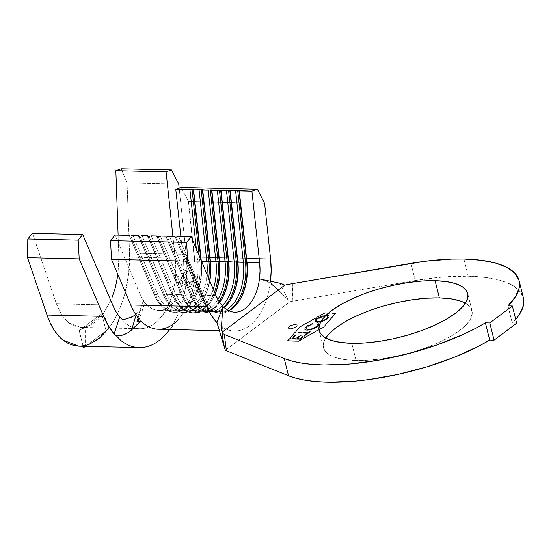 <?xml version="1.0" encoding="UTF-8"?>
<svg xmlns="http://www.w3.org/2000/svg" width="551" height="551" viewBox="0 0 551 551"><rect width="100%" height="100%" fill="white"/><g stroke="black" fill="none" stroke-linecap="round" stroke-linejoin="round"><path stroke-width="0.41" stroke-dasharray="2.75 2.07" d="M290.019 328.362A4.711 1.605 166 0 1 288.015 327.57A4.711 1.605 166 0 1 290.26 325.517A4.711 1.605 166 0 1 295.15 324.505L295.24 324.849A4.711 1.605 -14 0 0 290.349 325.861A4.711 1.605 -14 0 0 288.097 327.914A4.711 1.605 -14 0 0 290.108 328.699L288.166 328.079L288.173 327.432L290.136 325.958L293.587 324.959L296.5 325.028L297.175 325.476L296.479 326.86L295.205 327.59L290.108 328.699A4.711 1.605 -14 0 0 294.999 327.687A4.711 1.605 -14 0 0 297.244 325.634A4.711 1.605 -14 0 0 295.24 324.849L295.15 324.505A4.711 1.605 166 0 1 297.161 325.29A4.711 1.605 166 0 1 294.909 327.342A4.711 1.605 166 0 1 290.019 328.362L288.083 327.735L288.09 327.087L290.053 325.613L293.497 324.615L296.41 324.684L297.092 325.131L297.085 325.772L295.122 327.253L290.019 328.362M325.737 338.004A76.548 26.055 -14 0 0 323.451 347.709A76.548 26.055 -14 0 0 356.07 360.499L351.779 343.294L356.07 360.499L344.809 359.617L335.587 357.571L328.747 354.431L324.56 350.319L323.189 345.401L324.677 339.857L328.975 333.906M415.22 280.528L410.936 263.33L415.22 280.528L292.285 301.252L415.22 280.528A129.519 44.087 -14 0 1 468.205 276.223L463.921 259.018L468.205 276.223L442.873 277.036L415.22 280.528M323.12 327.473L335.497 313.457L324.842 313.209L300.281 326.95L287.904 340.966L298.566 341.214L323.12 327.473L335.414 313.113L324.753 312.865L300.199 326.605L287.822 340.621L298.477 340.869L323.038 327.129L298.566 341.214L323.12 327.473L335.414 313.113L323.12 327.473M307.224 333.362L298.057 333.148L298.938 332.487L308.105 332.701L310.13 331.172L311.177 331.199L306.239 334.912L305.192 334.884L307.134 333.018L305.192 334.884L307.224 333.362L298.057 333.148L298.938 332.487L308.105 332.701L310.13 331.172L311.177 331.199L306.239 334.912L305.109 334.54L306.239 334.912L311.095 330.855L310.048 330.827L308.105 332.701L298.856 332.143L297.974 332.804L307.224 333.362M326.171 315.096L328.713 315.489L329.25 316.419L328.12 318.209L322.886 321.157L317.872 322.245L316.136 322.135L314.958 321.433L315.351 319.773L316.295 318.85L321.143 316.212L326.812 315.089C322.666 315.42 319.298 316.563 316.694 318.54L314.869 321.219L317.321 322.597L315.454 322.197L314.924 321.274L316.019 319.504L318.719 317.658L325.572 315.489L328.01 315.551L329.333 316.763L328.802 317.934L326.536 319.8L320.09 322.314L317.231 322.252L320.861 321.777L327.349 318.836L327.439 319.181L320.627 322.197L317.321 322.597L314.958 321.564L316.777 318.877C319.38 316.908 322.755 315.764 326.895 315.434L329.305 316.467L327.439 319.181L329.222 316.122L326.261 315.096M304.613 329.408L304.875 327.714L306.473 326.213L306.563 326.557L307.658 325.407L312.555 323.306L312.527 324.202L312.445 323.857L309.655 324.945L306.907 326.743L305.895 328.224L306.28 329.009L307.919 329.684L307.83 329.346L312.493 328.396L316.122 326.461L316.212 326.805L317.479 325.145L317.679 323.981L316.122 326.461C314.008 328.093 311.246 329.057 307.83 329.346L305.915 328.527L307.541 326.226L312.445 323.857L312.555 323.306L306.473 326.213L304.524 329.064L307.017 330.008C311.225 329.656 314.614 328.479 317.197 326.467L314.153 328.644L309.924 330.056L306.149 330.276L304.565 329.257L304.965 328.059L307.21 326.096L312.637 323.651L312.527 324.202L306.99 327.087L305.984 328.568L306.37 329.353L309.18 329.622L313.788 328.231L316.632 326.474L317.562 325.489L317.762 324.325L319.098 323.795L318.815 325.365L317.197 326.467C318.788 325.331 319.394 324.325 319.008 323.451L319.229 324.084L319.008 323.451L317.762 324.325L319.098 323.795C319.477 324.67 318.871 325.675 317.28 326.812C314.704 328.823 311.308 330.001 307.107 330.352L304.613 329.408L304.489 328.94L304.613 329.408L306.563 326.557L312.637 323.651L312.527 324.202L307.63 326.564L306.005 328.871L307.919 329.684C311.329 329.402 314.098 328.437 316.212 326.805L317.762 324.325M290.122 339.113L295.322 335.208L296.369 335.228L292.051 338.479L295.977 338.569L300.302 335.318L301.349 335.345L297.023 338.589L300.164 338.665L304.489 335.414L305.536 335.442L300.329 339.347L290.122 339.113L300.329 339.347L290.122 339.113L295.322 335.208L296.369 335.228L292.051 338.479L295.977 338.569L300.302 335.318L301.349 335.345L297.023 338.589L300.164 338.665L304.489 335.414L305.536 335.442L300.329 339.347L305.447 335.098L304.4 335.07L300.164 338.665L296.941 338.245L301.349 335.345L300.212 334.974L295.977 338.569L292.051 338.479L296.369 335.228L295.24 334.863L290.122 339.113M78.876 346.193L85.536 345.449L85.563 326.812C92.003 325.166 97.961 320.689 103.43 313.381L110.785 300.536L103.43 313.381L109.132 327.714L113.878 320.496L118.114 312.362L121.778 303.443L124.795 293.903L127.116 283.917L128.7 273.654L129.513 263.309L129.547 253.054L127.067 182.891L121.179 168.813L127.067 182.891L129.547 253.054L186.155 254.355L179.165 188.222L186.155 254.355A77.677 45.795 -88.7 0 1 186.341 279.688L186.858 266.98L186.155 254.355L129.547 253.054L128.7 273.654L124.795 293.903C120.821 307.857 115.6 319.132 109.132 327.714L106.061 330.841L83.49 347.805M118.121 235.098L118.892 256.842L117.962 274.694L118.892 256.842L118.121 235.098M115.29 287.774L111.887 297.933M104.476 332.033L85.074 346.613L89.386 344.21L85.536 345.449L84.771 346.331L85.536 345.449L85.563 326.812L79.199 330.607L83.111 346.29L79.199 330.607L85.563 326.812L76.775 326.895L68.613 322.852L61.657 314.965L56.409 303.801L32.488 233.355L56.409 303.801L61.657 314.965L68.613 322.852L80.515 327.37L85.563 326.812L88.201 325.978L103.43 313.381L101.77 313.643L106.061 330.841L101.77 313.643L79.199 330.607L101.77 313.643L103.43 313.381L108.905 328.024M78.917 346.193L79.681 346.2M158.295 329.264A59.956 35.347 91.3 0 0 194.2 280.776L189.702 286.3L178.703 282.112L182.209 277.552L184.254 270.155L183.338 277.174L183.91 269.046L183.517 260.926L180.88 236.544L183.517 260.926L201.335 261.339L200.846 259.666L200.991 261.002A42.606 25.119 91.3 0 1 193.924 299.255A42.606 25.119 91.3 0 1 155.685 295.047L154.473 295.019A42.606 25.119 91.3 0 0 174.068 312.279A42.606 25.119 91.3 0 0 199.772 260.974L200.991 261.002A42.606 25.119 -88.7 0 1 175.287 312.307A42.606 25.119 -88.7 0 1 155.685 295.047L130.945 236.31L155.685 295.047L157.634 294.179L163.117 294.303L163.606 295.226A42.606 25.119 91.3 0 0 183.201 312.493A42.606 25.119 91.3 0 0 208.684 278.289A42.606 25.119 -88.7 0 1 190.281 310.943A42.606 25.119 -88.7 0 1 165.183 298.594A42.606 25.119 -88.7 0 1 163.606 295.226L138.866 236.489L163.606 295.226L164.825 295.253A42.606 25.119 91.3 0 0 203.057 299.462A42.606 25.119 91.3 0 0 209.594 280.431A42.606 25.119 -88.7 0 1 184.42 312.52A42.606 25.119 -88.7 0 1 164.825 295.253L166.767 294.386A41.098 24.23 91.3 0 0 185.673 311.039A41.098 24.23 91.3 0 0 209.807 280.941A41.098 24.23 -88.7 0 1 203.65 298.442A41.098 24.23 -88.7 0 1 166.767 294.386L142.027 235.649L166.767 294.386L172.249 294.51L172.738 295.439A42.606 25.119 91.3 0 0 192.34 312.699A42.606 25.119 91.3 0 0 214.504 292.099A42.606 25.119 -88.7 0 1 174.323 298.8A42.606 25.119 -88.7 0 1 172.738 295.439L147.999 236.703L172.738 295.439L173.958 295.467A42.606 25.119 91.3 0 0 212.19 299.675A42.606 25.119 91.3 0 0 215.145 293.614A42.606 25.119 -88.7 0 1 193.553 312.727A42.606 25.119 -88.7 0 1 173.958 295.467L175.907 294.599A41.098 24.23 91.3 0 0 194.806 311.246A41.098 24.23 91.3 0 0 215.221 293.8A41.098 24.23 -88.7 0 1 212.789 298.656A41.098 24.23 -88.7 0 1 175.907 294.599L151.167 235.862L175.907 294.599L181.382 294.723L181.878 295.646A42.606 25.119 91.3 0 0 201.473 312.913A42.606 25.119 91.3 0 0 219.071 301.542A42.606 25.119 -88.7 0 1 183.455 299.014A42.606 25.119 -88.7 0 1 181.878 295.646L157.131 236.909L181.878 295.646L183.09 295.673A42.606 25.119 91.3 0 0 221.33 299.882A42.606 25.119 91.3 0 0 221.626 299.365A42.606 25.119 -88.7 0 1 202.692 312.94A42.606 25.119 -88.7 0 1 183.09 295.673L185.04 294.806A41.098 24.23 91.3 0 0 203.946 311.46A41.098 24.23 91.3 0 0 219.615 302.368A41.098 24.23 -88.7 0 1 185.04 294.806L160.3 236.069L185.04 294.806L190.522 294.93L191.011 295.859A42.606 25.119 91.3 0 0 210.606 313.12A42.606 25.119 91.3 0 0 223.761 307.258A42.606 25.119 -88.7 0 1 192.588 299.221A42.606 25.119 -88.7 0 1 191.011 295.859L166.271 237.123L191.011 295.859L192.23 295.887A42.606 25.119 91.3 0 0 230.463 300.095A42.606 25.119 91.3 0 0 230.759 299.579A42.606 25.119 -88.7 0 1 211.825 313.147A42.606 25.119 -88.7 0 1 192.23 295.887L194.172 295.019A41.098 24.23 91.3 0 0 213.079 311.666A41.098 24.23 91.3 0 0 224.064 307.534A41.098 24.23 -88.7 0 1 194.172 295.019L169.433 236.283L194.172 295.019L199.655 295.143L200.144 296.066A42.606 25.119 91.3 0 0 219.746 313.333A42.606 25.119 91.3 0 0 230.049 309.882A42.606 25.119 -88.7 0 1 201.728 299.434A42.606 25.119 -88.7 0 1 200.144 296.066L175.404 237.329L200.144 296.066L201.363 296.094A42.606 25.119 91.3 0 0 239.595 300.302A42.606 25.119 91.3 0 0 239.892 299.785A42.606 25.119 -88.7 0 1 220.958 313.361A42.606 25.119 -88.7 0 1 201.363 296.094L203.312 295.226A41.098 24.23 91.3 0 0 222.211 311.88A41.098 24.23 91.3 0 0 228.562 310.599A41.098 24.23 -88.7 0 1 203.312 295.226L178.572 236.489L203.312 295.226L215.944 295.515L203.312 295.226L201.363 296.094L176.623 237.357L201.363 296.094L200.144 296.066L199.655 295.143A41.098 24.23 91.3 0 0 201.177 298.387A41.098 24.23 91.3 0 0 226.757 309.586A41.098 24.23 -88.7 0 1 218.561 311.797A41.098 24.23 -88.7 0 1 199.655 295.143L174.915 236.407L199.655 295.143L194.172 295.019L192.23 295.887L167.49 237.15L192.23 295.887L191.011 295.859L190.522 294.93A41.098 24.23 91.3 0 0 192.044 298.181A41.098 24.23 91.3 0 0 222.28 305.764A41.098 24.23 -88.7 0 1 209.421 311.584A41.098 24.23 -88.7 0 1 190.522 294.93L165.782 236.2L190.522 294.93L185.04 294.806L183.09 295.673L158.351 236.937L183.09 295.673L181.878 295.646L181.382 294.723A41.098 24.23 91.3 0 0 182.911 297.967A41.098 24.23 91.3 0 0 217.852 299.475A41.098 24.23 -88.7 0 1 200.288 311.377A41.098 24.23 -88.7 0 1 181.382 294.723L156.642 235.986L181.382 294.723L175.907 294.599L173.958 295.467L149.218 236.73L173.958 295.467L172.738 295.439L172.249 294.51A41.098 24.23 91.3 0 0 173.772 297.76A41.098 24.23 91.3 0 0 213.271 289.172A41.098 24.23 -88.7 0 1 191.156 311.163A41.098 24.23 -88.7 0 1 172.249 294.51L147.51 235.773L172.249 294.51L166.767 294.386L164.825 295.253L140.085 236.517L164.825 295.253L163.606 295.226L163.117 294.303A41.098 24.23 91.3 0 0 164.639 297.547A41.098 24.23 91.3 0 0 189.909 308.925A41.098 24.23 91.3 0 0 206.997 274.267A41.098 24.23 -88.7 0 1 182.023 310.957A41.098 24.23 -88.7 0 1 163.117 294.303L138.377 235.566L163.117 294.303L157.634 294.179L132.894 235.442L157.634 294.179A41.098 24.23 91.3 0 0 176.54 310.826A41.098 24.23 91.3 0 0 201.335 261.339L201.335 261.339A41.098 24.23 -88.7 0 1 194.517 298.236A41.098 24.23 -88.7 0 1 157.634 294.179L154.473 295.019L129.733 236.283L154.473 295.019L153.984 294.089L139.823 293.766L115.083 235.029L139.823 293.766A41.098 24.23 91.3 0 0 146.766 304.662A41.098 24.23 91.3 0 0 158.722 310.42A41.098 24.23 91.3 0 0 183.338 277.174A41.098 24.23 91.3 0 0 183.517 260.926L197.678 261.25A41.098 24.23 -88.7 0 1 172.883 310.743A41.098 24.23 -88.7 0 1 153.984 294.089L139.823 293.766L142.964 299.813L146.766 304.662A41.098 24.23 91.3 0 0 172.842 303.25A41.098 24.23 91.3 0 0 183.338 277.174L184.254 270.155L194.827 274.24L195.006 265.616L188.449 201.535L181.251 187.485L188.449 201.535L264.576 203.291L188.449 201.535L194.462 257.076L270.582 258.825L194.462 257.076A59.956 35.347 91.3 0 1 194.827 274.24L184.254 270.155L183.628 273.475L181.658 278.62L178.703 282.112L177.332 282.973M129.244 235.353L153.984 294.089L129.244 235.353M156.05 298.38A42.606 25.119 -88.7 0 0 185.914 307.616A42.606 25.119 -88.7 0 0 199.772 260.974L199.207 255.788L199.772 260.974L197.678 261.25L196.356 249.004L197.678 261.25A41.098 24.23 91.3 0 1 184.31 306.246A41.098 24.23 91.3 0 1 155.506 297.34L156.05 298.38A42.606 25.119 -88.7 0 1 154.473 295.019L153.984 294.089A41.098 24.23 91.3 0 0 155.506 297.34M137.674 317.19L143.198 301.011L146.766 304.662L143.198 301.011L137.674 317.19L138.714 318.988L138.845 320.455M512.251 323.086A129.519 44.087 -14 0 0 515.702 319.38L512.251 323.086L516.645 323.189L512.251 323.086L507.967 305.888L512.251 323.086M523.402 297.857A129.519 44.087 -14 0 0 468.205 276.223L485.452 277.463L499.984 280.307L511.342 284.667L519.187 290.411L523.388 297.815M292.354 283.317L292.712 292.305L292.285 301.252L289.957 301.693L225.352 350.243L289.957 301.693L287.973 299.634L289.957 301.693L292.285 301.252L292.354 283.317M221.929 332.398L223.486 334.051M287.457 341.117L299.971 326.943L324.801 313.051L335.952 313.305L323.43 327.48L298.601 341.372L287.374 340.773L299.889 326.598L324.718 312.706L335.862 312.961L323.347 327.136L298.518 341.028L323.43 327.48L335.952 313.305L324.718 312.706L299.889 326.598L287.457 341.117L298.601 341.372L287.457 341.117M369.473 310.619L383.468 306.053M459.865 300.818L466.697 303.952L470.885 308.064L472.262 312.982L470.774 318.526L466.477 324.477L459.534 330.614L450.222 336.695L438.892 342.488L425.978 347.764L411.976 352.33L397.429 356.008L382.897 358.66L368.929 360.168L356.07 360.499A76.548 26.055 -14 0 0 435.483 343.996A76.548 26.055 -14 0 0 471.993 310.674A76.548 26.055 -14 0 0 465.416 303.181M222.611 337.212L221.426 326.943L222.611 337.198L222.005 318.774M270.321 282.525L287.973 299.634L270.321 282.525L259.466 278.93L270.321 282.525L270.479 281.237A59.956 35.347 -88.7 0 1 270.321 282.525A59.956 35.347 -88.7 0 1 234.416 331.02A59.956 35.347 -88.7 0 1 216.97 322.624A59.956 35.347 91.3 0 0 270.321 282.525M279.681 283.159L287.973 299.634L279.681 283.159L282.236 283.958M194.469 276.388L194.827 274.24L193.201 279.24L194.469 276.388M191.204 281.513L193.201 279.24L191.204 281.513L188.745 282.938L194.2 280.776L188.745 282.938L191.204 281.513M176.251 282.264L175.803 278.847L173.951 287.174A58.819 34.679 -88.7 0 1 160.024 318.326A58.819 34.679 -88.7 0 1 125.78 323.375L119.65 317.128M132.495 316.632L140.588 310.172L143.288 306.962L144.21 304.428L144.059 302.423L143.198 301.011L144.224 303.098L143.949 305.523L138.818 320.537M180.576 280.122L188.745 282.938L180.576 280.122M143.942 305.529L142.64 307.947L140.588 310.172L138.163 317.899L140.588 310.172L136.4 313.905L136.083 314.986L136.4 313.905L135.739 314.469M166.12 333.83A77.677 45.795 91.3 0 0 184.495 292.705L186.548 283.29L186.693 285.948L187.368 287.285L188.414 287.388L194.2 280.776A59.956 35.347 -88.7 0 1 178.875 318.815M187.368 287.285L186.693 285.948L186.341 279.688L175.521 275.149L175.803 278.847L175.521 275.149A58.819 34.679 -88.7 0 0 175.204 258.137L118.892 256.842L175.204 258.137L172.904 236.358L175.204 258.137L175.728 266.608L175.521 275.149L186.341 279.688L186.548 283.29L184.495 292.705A77.677 45.795 -88.7 0 1 169.522 329.526M120.883 340.504L116.495 335.931M85.536 345.449C94.049 343.273 101.914 337.364 109.132 327.714L107.486 329.395M178.731 184.075L127.067 182.891L178.731 184.075M112.721 305.096L56.409 303.801L112.721 305.096M187.85 287.484L189.702 286.3L178.703 282.112L177.518 282.932L176.561 282.704L175.803 278.847L173.951 287.174A58.819 34.679 -88.7 0 1 139.699 328.733A58.819 34.679 -88.7 0 1 132.426 327.246A58.819 34.679 -88.7 0 1 125.78 323.375L122.026 319.263M177.002 282.952L176.561 282.704M131.475 317.169L133.259 316.198M323.347 327.136L298.518 341.028L287.374 340.773L299.889 326.598L324.718 312.706L335.862 312.961L323.347 327.136M335.497 313.457L324.753 312.865L335.497 313.457M324.842 313.209L300.281 326.95L324.842 313.209M300.281 326.95L287.904 340.966L300.281 326.95M287.904 340.966L298.566 341.214L287.904 340.966M325.593 315.757L326.013 316.102L317.789 318.933L317.707 318.588C319.807 316.97 322.549 316.026 325.93 315.757L327.838 316.577L326.426 319.132L327.928 316.921L325.93 315.757L321.309 316.673L316.625 319.587L316.205 320.517L316.618 321.267L318.12 321.584L322.714 320.675L326.667 318.533L327.859 316.832L327.446 316.081L325.407 315.757M321.226 321.15L318.12 321.584L318.209 321.929L316.233 320.765L317.707 318.588L316.315 321.109L318.209 321.929C321.564 321.66 324.298 320.73 326.426 319.132L326.344 318.788L321.57 321.054M326.013 316.102L320.193 317.528L317.472 319.181L316.295 320.861L316.701 321.612L318.726 321.929L324.202 320.434L327.804 317.638L327.528 316.426L326.013 316.102M319.098 323.795L317.803 325.985L312.748 328.851L307.017 330.008L307.107 330.352L304.524 329.064M317.679 323.981L319.008 323.451M305.109 334.54L306.156 334.567L311.095 330.855L310.048 330.827L308.016 332.356L298.856 332.143L297.974 332.804L307.134 333.018L305.109 334.54M300.247 339.01L305.447 335.098L304.4 335.07L300.081 338.321L296.941 338.245L301.259 335.001L300.212 334.974L295.894 338.224L291.961 338.135L296.286 334.884L295.24 334.863L290.033 338.769L300.247 339.01M288.015 327.57L288.097 327.914M323.451 347.709L319.167 330.51M176.54 310.826L182.023 310.957M172.883 310.743L158.722 310.42M185.673 311.039L191.156 311.163M194.806 311.246L200.288 311.377M203.946 311.46L209.421 311.584M213.079 311.666L218.561 311.797M222.211 311.88L234.85 312.169M471.993 310.674L467.703 293.476M277.16 289.151C272.401 284.612 267.235 281.451 261.677 279.66M234.416 331.02L219.388 330.669M160.355 317.948L173.131 302.912M179.302 318.326L169.77 329.532M80.515 327.37L139.699 328.733M187.595 287.422L176.864 282.904M219.746 313.333L220.958 313.361M239.595 300.302L240.188 299.289M201.177 298.387L201.728 299.434M210.606 313.12L211.825 313.147M230.463 300.095L231.055 299.076M192.044 298.181L192.588 299.221M201.473 312.913L202.692 312.94M221.33 299.882L221.922 298.869M182.911 297.967L183.455 299.014M192.34 312.699L193.553 312.727M212.19 299.675L212.789 298.656M173.772 297.76L174.323 298.8M183.201 312.493L184.42 312.52M203.057 299.462L203.65 298.442M164.639 297.547L165.183 298.594M174.068 312.279L175.287 312.307M193.924 299.255L194.517 298.236M88.201 325.978L81.417 329.284M297.161 325.29L297.244 325.634M329.305 316.467L329.222 316.122M314.958 321.564L314.869 321.219M327.928 316.921L327.838 316.577M316.315 321.109L316.233 320.765M306.005 328.871L305.915 328.527"/><path stroke-width="0.83" d="M383.468 306.053L398.015 302.375L412.554 299.73L426.515 298.215L439.374 297.891L435.09 280.686A76.548 26.055 166 0 1 467.703 293.476A76.548 26.055 166 0 1 431.199 326.791A76.548 26.055 166 0 1 351.779 343.294L340.525 342.412L331.296 340.366L324.456 337.226L320.276 333.121L318.898 328.196L320.386 322.659L324.684 316.701L331.619 310.571L340.938 304.489L352.268 298.697L365.182 293.414L379.178 288.848L393.731 285.17L408.263 282.525L422.231 281.01L435.09 280.686L446.344 281.568L455.574 283.613L462.413 286.754L466.594 290.859L467.971 295.784L466.483 301.328L462.186 307.279L455.25 313.416L445.931 319.49L434.601 325.283L421.687 330.566L407.692 335.132L393.138 338.81L378.606 341.455L364.638 342.97L351.779 343.294A76.548 26.055 166 0 1 319.167 330.51A76.548 26.055 166 0 1 355.67 297.189A76.548 26.055 166 0 1 435.09 280.686L439.374 297.891A76.548 26.055 -14 0 0 325.737 338.004M410.936 263.33A129.519 44.087 166 0 1 463.921 259.018A129.519 44.087 166 0 1 519.111 280.659A129.519 44.087 166 0 1 507.967 305.888L515.454 296.741L519.159 288.077L518.973 280.149L514.896 273.206L507.058 267.469L495.693 263.109L481.168 260.265L463.921 259.018L451.627 259.087L424.959 261.257L286.389 284.667L410.936 263.33M121.179 168.813L115.848 170.707L118.121 235.098L115.848 170.707L121.179 168.813L171.568 169.97L166.092 171.864L172.904 236.358L166.092 171.864L115.848 170.707L166.092 171.864L171.568 169.97L121.179 168.813M117.962 274.694L115.29 287.774L117.962 274.694M111.887 297.933L115.29 287.774M119.67 317.156L119.65 317.128A58.819 34.679 -88.7 0 1 112.721 305.096L82.726 234.512L78.187 240.146L79.206 258.867L103.643 316.364L108.457 325.903L114.153 333.934L119.65 317.128L115.924 311.549L112.721 305.096L82.726 234.512L32.488 233.355L27.798 238.989L27.55 257.675L47.035 315.062L50.189 322.92L53.97 329.815L58.323 335.614L63.151 340.229L68.386 343.562L73.93 345.567L78.917 346.193M79.681 346.2L85.536 345.449M282.119 283.917L284.805 285.142L221.929 332.398L284.805 285.142L279.681 283.159L259.466 278.93L260.031 270.796L259.645 262.675L246.662 262.049L238.927 190.536L246.662 262.049A42.606 25.119 -88.7 0 1 239.892 299.785A42.606 25.119 91.3 0 0 246.662 262.049L245.443 262.021L246.662 262.049L238.927 190.536L237.708 190.508L245.443 262.021L237.708 190.508L235.614 190.791L243.356 262.304L245.443 262.021A42.606 25.119 -88.7 0 1 230.049 309.882A42.606 25.119 91.3 0 0 245.443 262.021L243.356 262.304A41.098 24.23 -88.7 0 1 226.757 309.586A41.098 24.23 91.3 0 0 243.356 262.304L237.529 261.842L229.795 190.329L237.529 261.842A42.606 25.119 -88.7 0 1 230.759 299.579A42.606 25.119 91.3 0 0 237.529 261.842L236.31 261.815L237.529 261.842L229.795 190.329L228.575 190.295L236.31 261.815L228.575 190.295L226.482 190.577L234.216 262.097L236.31 261.815A42.606 25.119 -88.7 0 1 223.761 307.258A42.606 25.119 91.3 0 0 236.31 261.815L234.216 262.097A41.098 24.23 -88.7 0 1 222.28 305.764A41.098 24.23 91.3 0 0 234.216 262.097L228.396 261.629L220.662 190.116L228.396 261.629A42.606 25.119 -88.7 0 1 221.626 299.365A42.606 25.119 91.3 0 0 228.396 261.629L227.177 261.601L228.396 261.629L220.662 190.116L219.443 190.088L227.177 261.601L219.443 190.088L217.349 190.37L225.083 261.883L227.177 261.601A42.606 25.119 -88.7 0 1 219.071 301.542A42.606 25.119 91.3 0 0 227.177 261.601L225.083 261.883A41.098 24.23 -88.7 0 1 217.852 299.475A41.098 24.23 91.3 0 0 225.083 261.883L219.257 261.422L211.522 189.909L219.257 261.422A42.606 25.119 -88.7 0 1 215.145 293.614A42.606 25.119 91.3 0 0 219.257 261.422L218.044 261.394L219.257 261.422L211.522 189.909L210.303 189.875L218.044 261.394L210.303 189.875L208.216 190.157L215.951 261.67L218.044 261.394A42.606 25.119 -88.7 0 1 214.504 292.099A42.606 25.119 91.3 0 0 218.044 261.394L215.951 261.67A41.098 24.23 -88.7 0 1 213.271 289.172A41.098 24.23 91.3 0 0 215.951 261.67L210.124 261.208L202.389 189.696L210.124 261.208A42.606 25.119 -88.7 0 1 209.594 280.431A42.606 25.119 91.3 0 0 210.124 261.208L208.905 261.181L210.124 261.208L202.389 189.696L201.17 189.668L208.905 261.181L201.17 189.668L193.594 189.82L199.076 189.95L206.811 261.463L208.905 261.181A42.606 25.119 -88.7 0 1 208.684 278.289A42.606 25.119 91.3 0 0 208.905 261.181L206.811 261.463A41.098 24.23 -88.7 0 1 206.997 274.267A41.098 24.23 91.3 0 0 206.811 261.463L201.549 261.339L206.811 261.463L199.076 189.95L201.17 189.668L208.216 190.157L202.734 190.033L210.468 261.546A41.098 24.23 -88.7 0 1 209.807 280.941A41.098 24.23 91.3 0 0 210.468 261.546L215.951 261.67L208.216 190.157L210.303 189.875L217.349 190.37L211.866 190.24L219.601 261.759A41.098 24.23 -88.7 0 1 215.221 293.8A41.098 24.23 91.3 0 0 219.601 261.759L225.083 261.883L217.349 190.37L220.662 190.116L226.482 190.577L220.999 190.453L228.734 261.966A41.098 24.23 -88.7 0 1 221.922 298.869A41.098 24.23 -88.7 0 1 219.615 302.368A41.098 24.23 91.3 0 0 228.734 261.966L234.216 262.097L226.482 190.577L228.575 190.295L235.614 190.791L230.139 190.66L237.874 262.18A41.098 24.23 -88.7 0 1 231.055 299.076A41.098 24.23 -88.7 0 1 224.064 307.534A41.098 24.23 91.3 0 0 237.874 262.18L243.356 262.304L235.614 190.791L237.708 190.508L251.91 191.163L259.645 262.675L251.91 191.163L257.379 189.234L264.576 203.291L270.582 258.825A59.956 35.347 -88.7 0 1 270.479 281.237L271.154 270.665L270.582 258.825L264.576 203.291L257.379 189.234L251.91 191.163L239.272 190.873L247.006 262.386A41.098 24.23 -88.7 0 1 240.188 299.289A41.098 24.23 -88.7 0 1 228.562 310.599A41.098 24.23 91.3 0 0 247.006 262.386L259.645 262.675A41.098 24.23 -88.7 0 1 259.466 278.93A41.098 24.23 -88.7 0 1 234.85 312.169A41.098 24.23 -88.7 0 1 222.893 306.411L216.97 322.624A59.956 35.347 -88.7 0 1 206.839 306.728L187.629 261.119L186.651 242.385L110.531 240.635L115.083 235.029L129.244 235.353L129.733 236.283L132.894 235.442L138.377 235.566L132.894 235.442L129.733 236.283L129.244 235.353L115.083 235.029L110.531 240.635L186.651 242.385L191.204 236.778L178.572 236.489L175.404 237.329L174.915 236.407L169.433 236.283L166.271 237.123L165.782 236.2L160.3 236.069L158.351 236.937L157.131 236.909L156.642 235.986L151.167 235.862L147.999 236.703L147.51 235.773L142.027 235.649L138.866 236.489L138.377 235.566L138.866 236.489L142.027 235.649L147.51 235.773L147.999 236.703L151.167 235.862L156.642 235.986L157.131 236.909L158.351 236.937L160.3 236.069L165.782 236.2L166.271 237.123L169.433 236.283L174.915 236.407L175.404 237.329L178.572 236.489L191.204 236.778L215.944 295.515L191.204 236.778L186.651 242.385L187.629 261.119L206.839 306.728L211.426 315.551L216.97 322.624L224.402 347.405L222.604 337.157M196.356 249.004L189.943 189.737L175.783 189.413L180.88 236.544L175.783 189.413L193.594 189.82L201.26 260.644L193.594 189.82L200.846 259.666L193.256 189.482L192.037 189.454L199.207 255.788L192.037 189.454L189.943 189.737L196.356 249.004M221.654 330.999L221.426 326.943L222.611 337.198L224.402 347.405L225.352 350.243L216.97 322.624L222.893 306.411A41.098 24.23 -88.7 0 1 215.944 295.515L219.091 301.569L222.893 306.411L221.426 326.943L222.893 306.411A41.098 24.23 -88.7 0 0 259.466 278.93L279.681 283.159M181.251 187.485L175.783 189.413L181.251 187.485L257.379 189.234L181.251 187.485M137.674 317.19A59.956 35.347 91.3 0 1 130.718 304.978L206.839 306.728L130.718 304.978L111.502 259.363L187.629 261.119L111.502 259.363L110.531 240.635L111.502 259.363L130.718 304.978L133.927 311.522L138.714 318.988L138.845 320.455L136.896 321.901L140.849 320.868A59.956 35.347 91.3 0 0 158.295 329.264L219.388 330.669M523.264 297.347L523.45 305.275L519.745 313.946L515.702 319.38A129.519 44.087 -14 0 0 523.402 297.857L519.111 280.659M284.233 358.543L288.524 375.748L226.406 350.76L224.319 334.443L284.233 358.543L288.524 375.748A129.519 44.087 -14 0 0 489.681 340.05L485.397 322.845A129.519 44.087 166 0 1 284.233 358.543L292.305 361.18L301.755 363.143L312.445 364.425L324.229 364.982L350.443 363.963L378.978 360.127L408.298 353.694L436.812 345.009L462.978 334.54L474.735 328.809L485.397 322.845L489.791 322.948L494.075 340.153L489.681 340.05L485.397 322.845L489.791 322.948L512.361 305.984L516.645 323.189L494.075 340.153L489.791 322.948L512.361 305.984L507.967 305.888L512.361 305.984L516.645 323.189L494.075 340.153L489.681 340.05L479.026 346.007L454.568 357.165L427.039 366.808L397.925 374.418L368.805 379.584L354.727 381.161L328.513 382.187L316.729 381.623L306.039 380.348L296.596 378.379L288.524 375.748L226.406 350.76L224.319 334.443L284.233 358.543M225.352 350.243L226.406 350.76L225.352 350.243M328.975 333.906L335.91 327.769L345.222 321.688L356.559 315.895L369.473 310.619M465.416 303.181A76.548 26.055 -14 0 0 439.374 297.891L450.635 298.766L459.865 300.818M223.486 334.051L221.929 332.398M169.522 329.526A77.677 45.795 -88.7 0 1 139.265 347.585A77.677 45.795 -88.7 0 1 120.883 340.504L116.495 335.931L120.455 335.724L124.567 334.478L128.383 332.501L131.606 329.966L140.849 320.868L131.606 329.966L136.083 314.986L131.606 329.966L128.011 332.735L123.479 334.898L119.498 335.883L116.495 335.931L114.153 333.934L119.65 317.128L122.026 319.263L125.249 319.174L132.495 316.632M178.875 318.815A59.956 35.347 -88.7 0 1 140.849 320.868L136.896 321.901L138.163 317.899L136.896 321.901L138.845 320.455M120.883 340.504A77.677 45.795 91.3 0 0 166.12 333.83M179.165 188.222L178.731 184.075L171.568 169.97L178.731 184.075L179.165 188.222M116.495 335.931L114.153 333.934A77.677 45.795 -88.7 0 1 103.643 316.364L47.035 315.062C49.211 321.219 51.518 326.137 53.97 329.815C56.905 334.299 59.963 337.77 63.151 340.229L78.876 346.193L139.265 347.585M82.726 234.512L78.187 240.146L27.798 238.989L32.488 233.355L82.726 234.512M78.187 240.146L79.206 258.867L27.55 257.675L27.798 238.989L78.187 240.146M79.206 258.867L103.643 316.364L47.035 315.062L27.55 257.675L79.206 258.867M122.026 319.263L125.738 319.091L131.475 317.169M133.259 316.198L135.739 314.469M83.49 347.805L83.111 346.29L83.49 347.805L84.771 346.331L83.49 347.805L85.446 346.345M108.905 328.024L99.552 338.025L89.386 344.21M326.171 315.096L326.812 315.089M325.93 315.757L325.407 315.757M169.77 329.532L166.554 333.321"/></g></svg>
